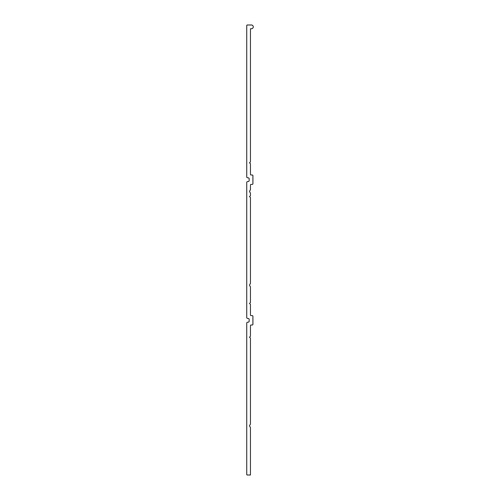 <?xml version="1.0" encoding="UTF-8"?>
<svg xmlns="http://www.w3.org/2000/svg" width="500" height="500" viewBox="0 0 500 500"><rect width="100%" height="100%" fill="white"/><g stroke="black" fill="none" stroke-linecap="round" stroke-linejoin="round"><path stroke-width="0.75" d="M249.531 337.188L250.469 338.125L250.469 423.906L249.531 425.781L250.469 427.656L250.469 475L247.281 475A0.562 0.562 0 0 1 246.719 474.438L246.719 323.125A0.938 0.938 0 0 1 247.656 322.188L248.219 322.188A0.938 0.938 0 0 0 249.156 321.25L249.156 319.375A0.938 0.938 0 0 0 248.219 318.438L247.656 318.438A0.938 0.938 0 0 1 246.719 317.5L246.719 182.5A0.938 0.938 0 0 1 247.656 181.562L248.219 181.562A0.938 0.938 0 0 0 249.156 180.625L249.156 178.75A0.938 0.938 0 0 0 248.219 177.812L247.656 177.812A0.938 0.938 0 0 1 246.719 176.875L246.719 25.562A0.562 0.562 0 0 1 247.281 25L251.406 25A1.875 1.875 0 0 1 253.281 26.875A1.875 1.875 0 0 1 251.406 28.75L250.469 28.75L250.469 161.875L249.531 162.812L250.469 163.75L250.469 174.438A0.562 0.562 0 0 0 251.031 175L252.344 175A0.562 0.562 0 0 1 252.906 175.562L252.906 183.812A0.562 0.562 0 0 1 252.344 184.375L251.031 184.375A0.562 0.562 0 0 0 250.469 184.938L250.469 189.531L249.531 191.406L250.469 193.281L250.469 195.625L249.531 196.562L250.469 197.5L250.469 283.281L249.531 285.156L250.469 287.031L250.469 302.5L249.531 303.438L250.469 304.375L250.469 315.062A0.562 0.562 0 0 0 251.031 315.625L252.344 315.625A0.562 0.562 0 0 1 252.906 316.188L252.906 324.438A0.562 0.562 0 0 1 252.344 325L251.031 325A0.562 0.562 0 0 0 250.469 325.562L250.469 336.25L249.531 337.188"/></g></svg>
